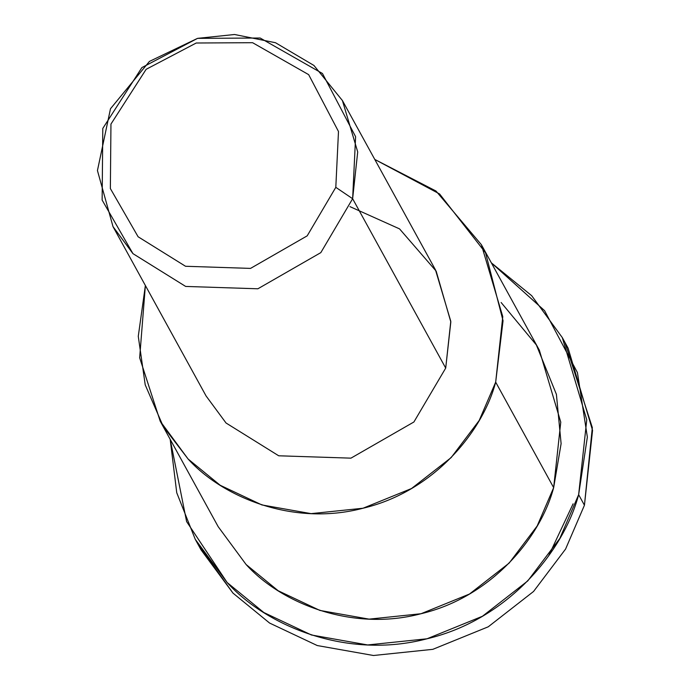 <?xml version="1.0" encoding="UTF-8"?>
<svg xmlns="http://www.w3.org/2000/svg" width="690" height="690" viewBox="0 0 690 690"><rect width="100%" height="100%" fill="white"/><g stroke="black" fill="none" stroke-linecap="round" stroke-linejoin="round"><path stroke-width="1.03" d="M548.593 555.976L573.105 503.812M565.11 342.887L592.331 427.628L584.439 505.218L565.584 549.059L533.551 591.468L488.244 626.805L432.828 649.333L373.48 655.5L317.262 645.547L269.6 623.061L232.961 593.098L198.228 544.531M113.005 226.613L206.086 395.974L226.035 423.005L278.717 455.788L350.951 458.151L413.905 421.987L445.706 368.081L352.633 198.72L335.806 187.335L307.188 235.851L250.53 268.401L185.524 266.271L138.104 236.765L110.365 188.56L110.952 124.071L146.133 69.319L196.236 43.004L252.592 42.702L308.663 74.641L338.488 131.514L335.806 187.335L352.633 198.72L355.609 136.706L322.463 73.502L260.164 38.019L197.547 38.364L141.881 67.594L102.793 128.435L102.137 200.083L132.954 253.644L185.645 286.428L257.87 288.791L320.824 252.626L352.633 198.72L320.824 252.626L257.87 288.791L185.645 286.428L132.954 253.644L113.005 226.613L97.445 170.559L110.486 108.753L149.42 61.427L197.547 38.364L234.548 34.5L275.483 42.72L313.924 65.455L342.413 100.542L357.705 151.929L352.633 198.72L445.706 368.081L450.786 321.29L435.485 269.894L342.413 100.542M335.806 187.335L338.488 131.514L308.663 74.641L252.592 42.702L196.236 43.004L146.133 69.319L110.952 124.071L110.365 188.56L138.104 236.765L185.524 266.271L250.53 268.401L307.188 235.851L335.806 187.335M160.209 421.193L218.187 526.686L246.114 564.532L278.173 590.752L319.875 610.426L369.064 619.137L421.004 613.738L469.485 594.03L509.134 563.109L537.156 526.004L553.656 487.64L495.679 382.139L503.045 320.747L485.544 252.764L439.582 193.95L374.774 159.433L435.985 191.026L481.37 244.683L502.777 316.632L495.679 382.139L479.179 420.503L451.148 457.608L411.507 488.529L363.018 508.237L311.087 513.636L261.889 504.933L220.188 485.26L188.129 459.04L160.209 421.193L139.656 357.774L145.374 285.513L138.276 336.306L145.219 384.856L163.254 426.506L188.129 459.04C222.387 496.998 292.931 526.729 363.018 508.237C433.553 491.573 482.56 431.949 495.679 382.139L553.656 487.64L560.763 422.133L539.347 350.175L481.37 244.683M349.977 206.638L399.545 228.882L436.175 271.153L450.829 321.937L445.706 368.081L413.905 421.987L350.951 458.151L278.717 455.788L226.035 423.005M195.244 539.295L201.049 549.844L232.961 593.098L269.6 623.061L317.262 645.547L373.48 655.5L432.828 649.333L488.244 626.805L533.551 591.468L565.584 549.059L584.439 505.218L578.643 494.67L587.354 437.098L577.427 372.583L544.557 310.638L491.349 262.847L531.697 295.7L562.29 337.574L586.759 419.805L578.643 494.67L559.78 538.511L527.755 580.92L482.448 616.256L427.032 638.776L367.675 644.952L311.457 634.998L263.804 612.513L227.165 582.55L195.244 539.295L176.744 492.755L170.189 439.358L186.611 521.58L227.165 582.55C266.314 625.934 346.932 659.916 427.032 638.776C507.642 619.732 563.652 551.595 578.643 494.67L584.439 505.218L592.555 430.353L568.086 348.122L562.29 337.574M501.13 302.505L536.363 344.966L556.407 394.361L561.108 443.67L553.656 487.64C540.546 537.45 491.53 597.066 421.004 613.738C350.908 632.23 280.373 602.499 246.114 564.532"/></g></svg>
